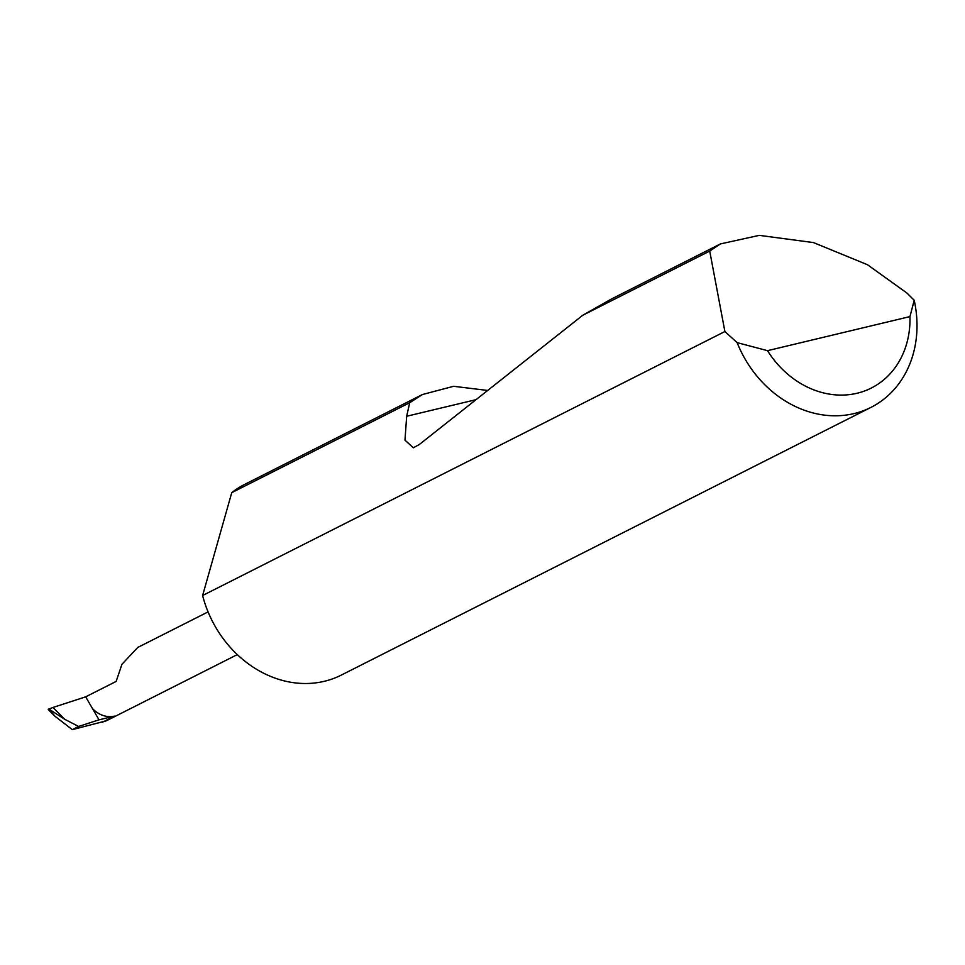 <?xml version="1.0" encoding="UTF-8"?>
<svg xmlns="http://www.w3.org/2000/svg" width="965" height="965" viewBox="0 0 965 965"><rect width="100%" height="100%" fill="white"/><g stroke="black" fill="none" stroke-linecap="round" stroke-linejoin="round"><path stroke-width="1.45" d="M237.318 654.608L106.331 720.819L72.315 729.637L78.599 726.464L99.021 719.818L85.668 696.839L116.15 681.423L121.94 664.294L137.778 647.431L208.078 611.894M724.896 331.526L709.721 251.081L720.409 243.928L759.286 235.364L813.495 242.589L867.475 264.724L906.979 293.083L914.205 300.272A106.898 90.746 -116.8 0 1 870.973 407.375A106.898 90.746 -116.8 0 1 737.139 342.635L724.896 331.526L202.614 595.514A106.898 90.746 -116.8 0 0 204.146 600.966A106.898 90.746 -116.8 0 0 341.296 675.09L870.973 407.375M720.409 243.928L611.231 299.114L582.812 315.229L419.208 444.6L413.297 447.784L404.974 440.137L406.675 416.253L409.691 402.731L231.745 492.669A106.898 90.746 -116.8 0 1 244.857 484.297L422.417 394.54L453.586 386.29L487.675 390.463M409.691 402.731L422.417 394.54M709.721 251.081L582.812 315.229M72.315 729.637L54.993 716.271L48.865 709.022L52.93 707.478L64.824 719.347L48.865 709.022L48.25 709.54L54.993 716.271M99.021 719.818L114.509 716.114L102.218 722.327M78.599 726.464L64.824 719.347M85.668 696.839L52.93 707.478M92.483 708.563A25.657 21.785 63.2 0 0 114.509 716.114M231.745 492.669L202.614 595.514M737.139 342.635L767.525 350.669L909.959 316.592L914.205 300.272M767.525 350.669A89.793 76.235 63.2 0 0 857.077 393.25A89.793 76.235 63.2 0 0 909.959 316.592M406.675 416.253L476.022 399.667"/></g></svg>
